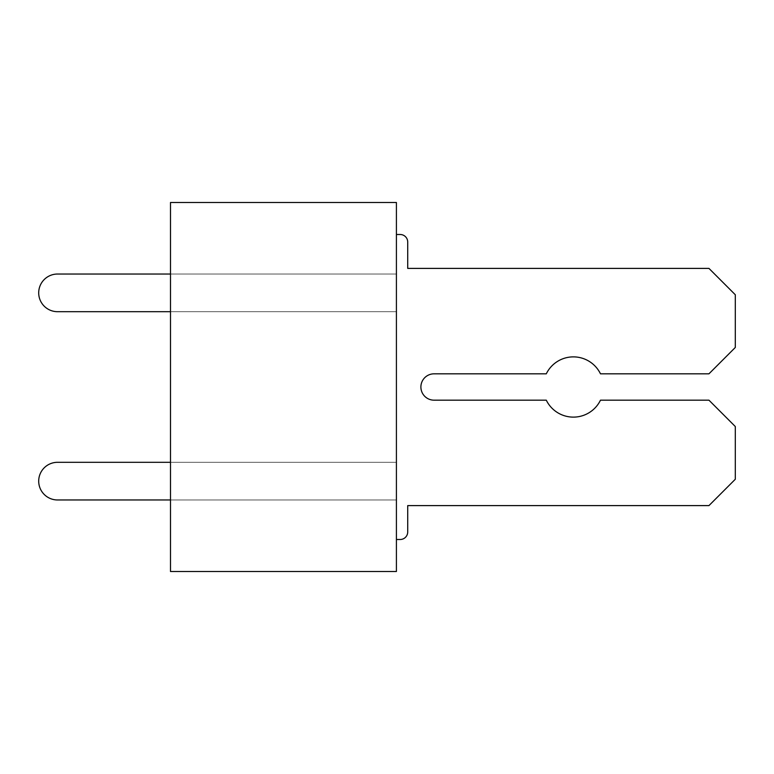 <?xml version="1.0" encoding="UTF-8"?>
<svg xmlns="http://www.w3.org/2000/svg" width="774" height="774" viewBox="0 0 774 774"><rect width="100%" height="100%" fill="white"/><g stroke="black" fill="none" stroke-linecap="round" stroke-linejoin="round"><path stroke-width="0.58" stroke-dasharray="3.87 2.9" d="M396.414 571.502L396.414 202.498L170.493 202.498L170.493 571.502L396.414 571.502M396.414 539.497L396.414 499.965L170.493 499.965L170.493 462.31L396.414 462.31L396.414 311.69L396.414 462.31L57.528 462.31A18.828 18.828 0 0 0 38.7 481.138A18.828 18.828 0 0 0 57.528 499.965A18.828 18.828 0 0 1 38.7 481.138A18.828 18.828 0 0 1 57.528 462.31A18.828 18.828 0 0 0 38.7 481.138A18.828 18.828 0 0 0 57.528 499.965L396.414 499.965L396.414 539.497L400.177 539.497A7.537 7.537 0 0 0 407.714 531.961L407.714 505.606L407.714 531.961A7.537 7.537 0 0 1 400.177 539.497L396.414 539.497L396.414 499.965L170.493 499.965L170.493 462.31L396.414 462.31L396.414 311.69L57.528 311.69A18.828 18.828 0 0 1 38.7 292.862A18.828 18.828 0 0 1 57.528 274.035A18.828 18.828 0 0 0 38.7 292.862A18.828 18.828 0 0 0 57.528 311.69L396.414 311.69L396.414 462.31L57.528 462.31A18.828 18.828 0 0 0 38.7 481.138A18.828 18.828 0 0 0 57.528 499.965L396.414 499.965L396.414 539.497L400.177 539.497A7.537 7.537 0 0 0 407.714 531.961A7.537 7.537 0 0 1 400.177 539.497L396.414 539.497L396.414 499.965L170.493 499.965L170.493 462.31L396.414 462.31L396.414 311.69L396.414 462.31L57.528 462.31A18.828 18.828 0 0 0 38.7 481.138A18.828 18.828 0 0 0 57.528 499.965L396.414 499.965L396.414 539.497L400.177 539.497A7.537 7.537 0 0 0 407.714 531.961L407.714 505.606L407.714 531.961A7.537 7.537 0 0 1 400.177 539.497L396.414 539.497L396.414 499.965L396.414 539.497L400.177 539.497A7.537 7.537 0 0 0 407.714 531.961A7.537 7.537 0 0 1 400.177 539.497L396.414 539.497L396.414 499.965L57.528 499.965A18.828 18.828 0 0 1 38.7 481.138A18.828 18.828 0 0 1 57.528 462.31A18.828 18.828 0 0 0 38.7 481.138A18.828 18.828 0 0 0 57.528 499.965L396.414 499.965L396.414 539.497L400.177 539.497A7.537 7.537 0 0 0 407.714 531.961L407.714 505.606L708.945 505.606L407.714 505.606L708.945 505.606L407.714 505.606L708.945 505.606L407.714 505.606L708.945 505.606L407.714 505.606L708.945 505.606L407.714 505.606L708.945 505.606L407.714 505.606L708.945 505.606L407.714 505.606L708.945 505.606L407.714 505.606L708.945 505.606L407.714 505.606L708.945 505.606L735.3 479.251L708.945 505.606L735.3 479.251L708.945 505.606L735.3 479.251L708.945 505.606L735.3 479.251L708.945 505.606L735.3 479.251L708.945 505.606L735.3 479.251L708.945 505.606L735.3 479.251L708.945 505.606L735.3 479.251L708.945 505.606L735.3 479.251L708.945 505.606L735.3 479.251L735.3 426.532L735.3 479.251L735.3 426.532L735.3 479.251L735.3 426.532L735.3 479.251L735.3 426.532L735.3 479.251L735.3 426.532L735.3 479.251L735.3 426.532L735.3 479.251L735.3 426.532L735.3 479.251L735.3 426.532L735.3 479.251L735.3 426.532L735.3 479.251L735.3 426.532L708.945 400.177L735.3 426.532L708.945 400.177L735.3 426.532L708.945 400.177L735.3 426.532L708.945 400.177L735.3 426.532L708.945 400.177L735.3 426.532L708.945 400.177L735.3 426.532L708.945 400.177L735.3 426.532L708.945 400.177L735.3 426.532L708.945 400.177L735.3 426.532L708.945 400.177L600.479 400.177A30.128 30.128 0 0 1 546.299 400.177A30.128 30.128 0 0 0 600.479 400.177A30.128 30.128 0 0 1 546.299 400.177A30.128 30.128 0 0 0 600.479 400.177A30.128 30.128 0 0 1 546.299 400.177A30.128 30.128 0 0 0 600.479 400.177A30.128 30.128 0 0 1 546.299 400.177A30.128 30.128 0 0 0 600.479 400.177A30.128 30.128 0 0 1 546.299 400.177A30.128 30.128 0 0 0 600.479 400.177A30.128 30.128 0 0 1 546.299 400.177A30.128 30.128 0 0 0 600.479 400.177A30.128 30.128 0 0 1 546.299 400.177A30.128 30.128 0 0 0 600.479 400.177A30.128 30.128 0 0 1 546.299 400.177A30.128 30.128 0 0 0 600.479 400.177A30.128 30.128 0 0 1 546.299 400.177A30.128 30.128 0 0 0 600.479 400.177A30.128 30.128 0 0 1 546.299 400.177L434.069 400.177A13.177 13.177 0 0 1 420.892 387A13.177 13.177 0 0 1 434.069 373.823A13.177 13.177 0 0 0 420.892 387A13.177 13.177 0 0 0 434.069 400.177A13.177 13.177 0 0 1 420.892 387A13.177 13.177 0 0 1 434.069 373.823A13.177 13.177 0 0 0 420.892 387A13.177 13.177 0 0 0 434.069 400.177A13.177 13.177 0 0 1 420.892 387A13.177 13.177 0 0 1 434.069 373.823L546.299 373.823A30.128 30.128 0 0 1 600.479 373.823A30.128 30.128 0 0 0 546.299 373.823A30.128 30.128 0 0 1 600.479 373.823A30.128 30.128 0 0 0 546.299 373.823A30.128 30.128 0 0 1 600.479 373.823A30.128 30.128 0 0 0 546.299 373.823A30.128 30.128 0 0 1 600.479 373.823A30.128 30.128 0 0 0 546.299 373.823A30.128 30.128 0 0 1 600.479 373.823A30.128 30.128 0 0 0 546.299 373.823A30.128 30.128 0 0 1 600.479 373.823A30.128 30.128 0 0 0 546.299 373.823A30.128 30.128 0 0 1 600.479 373.823A30.128 30.128 0 0 0 546.299 373.823A30.128 30.128 0 0 1 600.479 373.823A30.128 30.128 0 0 0 546.299 373.823A30.128 30.128 0 0 1 600.479 373.823A30.128 30.128 0 0 0 546.299 373.823A30.128 30.128 0 0 1 600.479 373.823L708.945 373.823L600.479 373.823L708.945 373.823L600.479 373.823L708.945 373.823L600.479 373.823L708.945 373.823L600.479 373.823L708.945 373.823L600.479 373.823L708.945 373.823L600.479 373.823L708.945 373.823L600.479 373.823L708.945 373.823L600.479 373.823L708.945 373.823L600.479 373.823L708.945 373.823L735.3 347.468L708.945 373.823L735.3 347.468L708.945 373.823L735.3 347.468L708.945 373.823L735.3 347.468L708.945 373.823L735.3 347.468L708.945 373.823L735.3 347.468L708.945 373.823L735.3 347.468L708.945 373.823L735.3 347.468L708.945 373.823L735.3 347.468L708.945 373.823L735.3 347.468L735.3 294.749L735.3 347.468L735.3 294.749L735.3 347.468L735.3 294.749L735.3 347.468L735.3 294.749L735.3 347.468L735.3 294.749L735.3 347.468L735.3 294.749L735.3 347.468L735.3 294.749L735.3 347.468L735.3 294.749L735.3 347.468L735.3 294.749L735.3 347.468L735.3 294.749L708.945 268.394L735.3 294.749L708.945 268.394L735.3 294.749L708.945 268.394L735.3 294.749L708.945 268.394L735.3 294.749L708.945 268.394L735.3 294.749L708.945 268.394L735.3 294.749L708.945 268.394L735.3 294.749L708.945 268.394L735.3 294.749L708.945 268.394L735.3 294.749L708.945 268.394L407.714 268.394L708.945 268.394L407.714 268.394L708.945 268.394L407.714 268.394L708.945 268.394L407.714 268.394L708.945 268.394L407.714 268.394L708.945 268.394L407.714 268.394L708.945 268.394L407.714 268.394L708.945 268.394L407.714 268.394L708.945 268.394L407.714 268.394L708.945 268.394L407.714 268.394L407.714 242.03A7.537 7.537 0 0 0 400.177 234.503L396.414 234.503L396.414 274.035L396.414 234.503L396.414 274.035L57.528 274.035A18.828 18.828 0 0 0 38.7 292.862A18.828 18.828 0 0 0 57.528 311.69A18.828 18.828 0 0 1 38.7 292.862A18.828 18.828 0 0 1 57.528 274.035A18.828 18.828 0 0 0 38.7 292.862A18.828 18.828 0 0 0 57.528 311.69L396.414 311.69L396.414 462.31L57.528 462.31A18.828 18.828 0 0 0 38.7 481.138A18.828 18.828 0 0 0 57.528 499.965A18.828 18.828 0 0 1 38.7 481.138A18.828 18.828 0 0 1 57.528 462.31L396.414 462.31L396.414 311.69L170.493 311.69L396.414 311.69L396.414 462.31L396.414 311.69L57.528 311.69A18.828 18.828 0 0 1 38.7 292.862A18.828 18.828 0 0 1 57.528 274.035L396.414 274.035L396.414 234.503L400.177 234.503A7.537 7.537 0 0 1 407.714 242.03A7.537 7.537 0 0 0 400.177 234.503A7.537 7.537 0 0 1 407.714 242.03A7.537 7.537 0 0 0 400.177 234.503L396.414 234.503L396.414 274.035L396.414 234.503L396.414 274.035L57.528 274.035A18.828 18.828 0 0 0 38.7 292.862A18.828 18.828 0 0 0 57.528 311.69A18.828 18.828 0 0 1 38.7 292.862A18.828 18.828 0 0 1 57.528 274.035L396.414 274.035L396.414 234.503L400.177 234.503A7.537 7.537 0 0 1 407.714 242.03L407.714 268.394L708.945 268.394L735.3 294.749L735.3 347.468L708.945 373.823L600.479 373.823A30.128 30.128 0 0 0 546.299 373.823L434.069 373.823A13.177 13.177 0 0 0 420.892 387A13.177 13.177 0 0 0 434.069 400.177L546.299 400.177A30.128 30.128 0 0 0 600.479 400.177L708.945 400.177L735.3 426.532L735.3 479.251L708.945 505.606L407.714 505.606L407.714 531.961A7.537 7.537 0 0 1 400.177 539.497L396.414 539.497L396.414 499.965L396.414 539.497L400.177 539.497A7.537 7.537 0 0 0 407.714 531.961A7.537 7.537 0 0 1 400.177 539.497L396.414 539.497L396.414 499.965L57.528 499.965A18.828 18.828 0 0 1 38.7 481.138A18.828 18.828 0 0 1 57.528 462.31A18.828 18.828 0 0 0 38.7 481.138A18.828 18.828 0 0 0 57.528 499.965A18.828 18.828 0 0 1 38.7 481.138A18.828 18.828 0 0 1 57.528 462.31L396.414 462.31L396.414 311.69L57.528 311.69A18.828 18.828 0 0 1 38.7 292.862A18.828 18.828 0 0 1 57.528 274.035A18.828 18.828 0 0 0 38.7 292.862A18.828 18.828 0 0 0 57.528 311.69A18.828 18.828 0 0 1 38.7 292.862A18.828 18.828 0 0 1 57.528 274.035L396.414 274.035L396.414 234.503L396.414 274.035L396.414 234.503L400.177 234.503A7.537 7.537 0 0 1 407.714 242.03L407.714 268.394L407.714 242.03A7.537 7.537 0 0 0 400.177 234.503A7.537 7.537 0 0 1 407.714 242.03A7.537 7.537 0 0 0 400.177 234.503A7.537 7.537 0 0 1 407.714 242.03L407.714 268.394L407.714 242.03A7.537 7.537 0 0 0 400.177 234.503L396.414 234.503L396.414 274.035L57.528 274.035A18.828 18.828 0 0 0 38.7 292.862A18.828 18.828 0 0 0 57.528 311.69L396.414 311.69L396.414 462.31L396.414 311.69L396.414 462.31L57.528 462.31A18.828 18.828 0 0 0 38.7 481.138A18.828 18.828 0 0 0 57.528 499.965L396.414 499.965L396.414 539.497L400.177 539.497A7.537 7.537 0 0 0 407.714 531.961A7.537 7.537 0 0 1 400.177 539.497L396.414 539.497L396.414 499.965L396.414 539.497L400.177 539.497A7.537 7.537 0 0 0 407.714 531.961A7.537 7.537 0 0 1 400.177 539.497L396.414 539.497L396.414 499.965L57.528 499.965A18.828 18.828 0 0 1 38.7 481.138A18.828 18.828 0 0 1 57.528 462.31A18.828 18.828 0 0 0 38.7 481.138A18.828 18.828 0 0 0 57.528 499.965A18.828 18.828 0 0 1 38.7 481.138A18.828 18.828 0 0 1 57.528 462.31L396.414 462.31L396.414 311.69L57.528 311.69A18.828 18.828 0 0 1 38.7 292.862A18.828 18.828 0 0 1 57.528 274.035A18.828 18.828 0 0 0 38.7 292.862A18.828 18.828 0 0 0 57.528 311.69A18.828 18.828 0 0 1 38.7 292.862A18.828 18.828 0 0 1 57.528 274.035A18.828 18.828 0 0 0 38.7 292.862A18.828 18.828 0 0 0 57.528 311.69L396.414 311.69L396.414 462.31L396.414 311.69L396.414 462.31L57.528 462.31A18.828 18.828 0 0 0 38.7 481.138A18.828 18.828 0 0 0 57.528 499.965L396.414 499.965L396.414 539.497L400.177 539.497A7.537 7.537 0 0 0 407.714 531.961A7.537 7.537 0 0 1 400.177 539.497L396.414 539.497L396.414 499.965L396.414 539.497L400.177 539.497A7.537 7.537 0 0 0 407.714 531.961A7.537 7.537 0 0 1 400.177 539.497L396.414 539.497L396.414 499.965L57.528 499.965A18.828 18.828 0 0 1 38.7 481.138A18.828 18.828 0 0 1 57.528 462.31A18.828 18.828 0 0 0 38.7 481.138A18.828 18.828 0 0 0 57.528 499.965A18.828 18.828 0 0 1 38.7 481.138A18.828 18.828 0 0 1 57.528 462.31L396.414 462.31L396.414 311.69L170.493 311.69L396.414 311.69L170.493 311.69L396.414 311.69L170.493 311.69L396.414 311.69L170.493 311.69L396.414 311.69L170.493 311.69L396.414 311.69L170.493 311.69L396.414 311.69L170.493 311.69L396.414 311.69L170.493 311.69L396.414 311.69L170.493 311.69L396.414 311.69L170.493 311.69L396.414 311.69L396.414 462.31L57.528 462.31A18.828 18.828 0 0 0 38.7 481.138A18.828 18.828 0 0 0 57.528 499.965L396.414 499.965L57.528 499.965A18.828 18.828 0 0 1 38.7 481.138A18.828 18.828 0 0 1 57.528 462.31A18.828 18.828 0 0 0 38.7 481.138A18.828 18.828 0 0 0 57.528 499.965A18.828 18.828 0 0 1 38.7 481.138A18.828 18.828 0 0 1 57.528 462.31A18.828 18.828 0 0 0 38.7 481.138A18.828 18.828 0 0 0 57.528 499.965L396.414 499.965L170.493 499.965L396.414 499.965L170.493 499.965L396.414 499.965L170.493 499.965L396.414 499.965L170.493 499.965L396.414 499.965L170.493 499.965L396.414 499.965L170.493 499.965L396.414 499.965L170.493 499.965L396.414 499.965L170.493 499.965L396.414 499.965L170.493 499.965L396.414 499.965L170.493 499.965L396.414 499.965L396.414 462.31L396.414 499.965L396.414 462.31L396.414 499.965L396.414 462.31L396.414 499.965L396.414 462.31L396.414 499.965L396.414 462.31L396.414 499.965L396.414 462.31L396.414 499.965L396.414 462.31L396.414 499.965L396.414 462.31L396.414 499.965L396.414 462.31L396.414 499.965L396.414 462.31L396.414 499.965L396.414 462.31L396.414 499.965L396.414 462.31L396.414 499.965L396.414 462.31L396.414 499.965L396.414 462.31L396.414 499.965L396.414 462.31L396.414 499.965L170.493 499.965L170.493 462.31L396.414 462.31L170.493 462.31L396.414 462.31L170.493 462.31L396.414 462.31L170.493 462.31L396.414 462.31L170.493 462.31L396.414 462.31L170.493 462.31L396.414 462.31L170.493 462.31L396.414 462.31L170.493 462.31L396.414 462.31L170.493 462.31L396.414 462.31L170.493 462.31L396.414 462.31L170.493 462.31L396.414 462.31L170.493 462.31L396.414 462.31L170.493 462.31L396.414 462.31L170.493 462.31L396.414 462.31L170.493 462.31L396.414 462.31L170.493 462.31L396.414 462.31L396.414 274.035L396.414 311.69L396.414 274.035L396.414 311.69L396.414 274.035L396.414 311.69L396.414 274.035L396.414 311.69L396.414 274.035L396.414 311.69L396.414 274.035L396.414 311.69L396.414 274.035L396.414 311.69L396.414 274.035L396.414 311.69L396.414 274.035L396.414 311.69L396.414 274.035L396.414 311.69L396.414 274.035L396.414 311.69L396.414 274.035L396.414 311.69L396.414 274.035L396.414 311.69L396.414 274.035L396.414 311.69L396.414 274.035L396.414 311.69L170.493 311.69L170.493 274.035L396.414 274.035L170.493 274.035L396.414 274.035L170.493 274.035L396.414 274.035L170.493 274.035L396.414 274.035L170.493 274.035L396.414 274.035L170.493 274.035L396.414 274.035L170.493 274.035L396.414 274.035L170.493 274.035L396.414 274.035L170.493 274.035L396.414 274.035L170.493 274.035L396.414 274.035L170.493 274.035L396.414 274.035L170.493 274.035L396.414 274.035L170.493 274.035L396.414 274.035L170.493 274.035L396.414 274.035L170.493 274.035L396.414 274.035L170.493 274.035L396.414 274.035L396.414 234.503L400.177 234.503A7.537 7.537 0 0 1 407.714 242.03L407.714 268.394L708.945 268.394L735.3 294.749L735.3 347.468L708.945 373.823L600.479 373.823A30.128 30.128 0 0 0 546.299 373.823L434.069 373.823A13.177 13.177 0 0 0 420.892 387A13.177 13.177 0 0 0 434.069 400.177L546.299 400.177A30.128 30.128 0 0 0 600.479 400.177L708.945 400.177L735.3 426.532L735.3 479.251L708.945 505.606L407.714 505.606L407.714 531.961A7.537 7.537 0 0 1 400.177 539.497L396.414 539.497L396.414 499.965L170.493 499.965L170.493 462.31L396.414 462.31L396.414 311.69L170.493 311.69L170.493 274.035L396.414 274.035L396.414 234.503L400.177 234.503A7.537 7.537 0 0 1 407.714 242.03L407.714 268.394L708.945 268.394L735.3 294.749L735.3 347.468L708.945 373.823L600.479 373.823A30.128 30.128 0 0 0 546.299 373.823L434.069 373.823A13.177 13.177 0 0 0 420.892 387A13.177 13.177 0 0 0 434.069 400.177L546.299 400.177A30.128 30.128 0 0 0 600.479 400.177L708.945 400.177L735.3 426.532L735.3 479.251L708.945 505.606L407.714 505.606L407.714 531.961A7.537 7.537 0 0 1 400.177 539.497L396.414 539.497L396.414 499.965L170.493 499.965L170.493 462.31L396.414 462.31L57.528 462.31A18.828 18.828 0 0 0 38.7 481.138A18.828 18.828 0 0 0 57.528 499.965A18.828 18.828 0 0 1 38.7 481.138A18.828 18.828 0 0 1 57.528 462.31L396.414 462.31L396.414 311.69L170.493 311.69L170.493 274.035L396.414 274.035L57.528 274.035A18.828 18.828 0 0 0 38.7 292.862A18.828 18.828 0 0 0 57.528 311.69A18.828 18.828 0 0 1 38.7 292.862A18.828 18.828 0 0 1 57.528 274.035L396.414 274.035L396.414 234.503L396.414 274.035L396.414 234.503L400.177 234.503A7.537 7.537 0 0 1 407.714 242.03A7.537 7.537 0 0 0 400.177 234.503A7.537 7.537 0 0 1 407.714 242.03L407.714 268.394L708.945 268.394L735.3 294.749L735.3 347.468L708.945 373.823L600.479 373.823A30.128 30.128 0 0 0 546.299 373.823L434.069 373.823A13.177 13.177 0 0 0 420.892 387A13.177 13.177 0 0 0 434.069 400.177L546.299 400.177A30.128 30.128 0 0 0 600.479 400.177L708.945 400.177L735.3 426.532L735.3 479.251L708.945 505.606L407.714 505.606L407.714 531.961A7.537 7.537 0 0 1 400.177 539.497L396.414 539.497L396.414 499.965L170.493 499.965L170.493 462.31L396.414 462.31L396.414 311.69L170.493 311.69L170.493 274.035L396.414 274.035L396.414 234.503L400.177 234.503A7.537 7.537 0 0 1 407.714 242.03L407.714 268.394L708.945 268.394L735.3 294.749L735.3 347.468L708.945 373.823L600.479 373.823A30.128 30.128 0 0 0 546.299 373.823L434.069 373.823A13.177 13.177 0 0 0 420.892 387A13.177 13.177 0 0 0 434.069 400.177L546.299 400.177A30.128 30.128 0 0 0 600.479 400.177L708.945 400.177L735.3 426.532L735.3 479.251L708.945 505.606L407.714 505.606L407.714 531.961A7.537 7.537 0 0 1 400.177 539.497L396.414 539.497L396.414 499.965L170.493 499.965L170.493 462.31L396.414 462.31L396.414 311.69L170.493 311.69L170.493 274.035L396.414 274.035L57.528 274.035A18.828 18.828 0 0 0 38.7 292.862A18.828 18.828 0 0 0 57.528 311.69L396.414 311.69L170.493 311.69L170.493 274.035L396.414 274.035L396.414 234.503L396.414 274.035L57.528 274.035A18.828 18.828 0 0 0 38.7 292.862A18.828 18.828 0 0 0 57.528 311.69L396.414 311.69L170.493 311.69L170.493 274.035L396.414 274.035L396.414 234.503L400.177 234.503A7.537 7.537 0 0 1 407.714 242.03A7.537 7.537 0 0 0 400.177 234.503A7.537 7.537 0 0 1 407.714 242.03L407.714 268.394L708.945 268.394L735.3 294.749L735.3 347.468L708.945 373.823L600.479 373.823A30.128 30.128 0 0 0 546.299 373.823L434.069 373.823A13.177 13.177 0 0 0 420.892 387A13.177 13.177 0 0 0 434.069 400.177L546.299 400.177A30.128 30.128 0 0 0 600.479 400.177L708.945 400.177L735.3 426.532L735.3 479.251L708.945 505.606L407.714 505.606L407.714 531.961A7.537 7.537 0 0 1 400.177 539.497L396.414 539.497L396.414 499.965L170.493 499.965L170.493 462.31L396.414 462.31L396.414 311.69L170.493 311.69L170.493 274.035L396.414 274.035L396.414 234.503L400.177 234.503A7.537 7.537 0 0 1 407.714 242.03L407.714 268.394L708.945 268.394L735.3 294.749L735.3 347.468L708.945 373.823L600.479 373.823A30.128 30.128 0 0 0 546.299 373.823L434.069 373.823A13.177 13.177 0 0 0 420.892 387A13.177 13.177 0 0 0 434.069 400.177L546.299 400.177A30.128 30.128 0 0 0 600.479 400.177L708.945 400.177L735.3 426.532L735.3 479.251L708.945 505.606L407.714 505.606L407.714 531.961A7.537 7.537 0 0 1 400.177 539.497L396.414 539.497L396.414 499.965L170.493 499.965L170.493 462.31L396.414 462.31L57.528 462.31A18.828 18.828 0 0 0 38.7 481.138A18.828 18.828 0 0 0 57.528 499.965L396.414 499.965L170.493 499.965L170.493 462.31L396.414 462.31L396.414 311.69L170.493 311.69L170.493 274.035L396.414 274.035L57.528 274.035A18.828 18.828 0 0 0 38.7 292.862A18.828 18.828 0 0 0 57.528 311.69A18.828 18.828 0 0 1 38.7 292.862A18.828 18.828 0 0 1 57.528 274.035A18.828 18.828 0 0 0 38.7 292.862A18.828 18.828 0 0 0 57.528 311.69L396.414 311.69L170.493 311.69L170.493 274.035L396.414 274.035L396.414 234.503L396.414 274.035L57.528 274.035A18.828 18.828 0 0 0 38.7 292.862A18.828 18.828 0 0 0 57.528 311.69L396.414 311.69L170.493 311.69L170.493 274.035L396.414 274.035L396.414 234.503L400.177 234.503A7.537 7.537 0 0 1 407.714 242.03A7.537 7.537 0 0 0 400.177 234.503A7.537 7.537 0 0 1 407.714 242.03L407.714 268.394L708.945 268.394L735.3 294.749L735.3 347.468L708.945 373.823L600.479 373.823A30.128 30.128 0 0 0 546.299 373.823L434.069 373.823A13.177 13.177 0 0 0 420.892 387A13.177 13.177 0 0 0 434.069 400.177L546.299 400.177A30.128 30.128 0 0 0 600.479 400.177L708.945 400.177L735.3 426.532L735.3 479.251L708.945 505.606L407.714 505.606L407.714 531.961A7.537 7.537 0 0 1 400.177 539.497L396.414 539.497L396.414 499.965L170.493 499.965L170.493 462.31L396.414 462.31L396.414 311.69L170.493 311.69L170.493 274.035L396.414 274.035L396.414 234.503L400.177 234.503A7.537 7.537 0 0 1 407.714 242.03L407.714 268.394L708.945 268.394L735.3 294.749L735.3 347.468L708.945 373.823L600.479 373.823A30.128 30.128 0 0 0 546.299 373.823L434.069 373.823A13.177 13.177 0 0 0 420.892 387A13.177 13.177 0 0 0 434.069 400.177L546.299 400.177A30.128 30.128 0 0 0 600.479 400.177L708.945 400.177L735.3 426.532L735.3 479.251L708.945 505.606L407.714 505.606L407.714 531.961A7.537 7.537 0 0 1 400.177 539.497L396.414 539.497L396.414 499.965L170.493 499.965L170.493 462.31L396.414 462.31L57.528 462.31A18.828 18.828 0 0 0 38.7 481.138A18.828 18.828 0 0 0 57.528 499.965L396.414 499.965L170.493 499.965L170.493 462.31L396.414 462.31L396.414 311.69L170.493 311.69L170.493 274.035L396.414 274.035L57.528 274.035A18.828 18.828 0 0 0 38.7 292.862A18.828 18.828 0 0 0 57.528 311.69A18.828 18.828 0 0 1 38.7 292.862A18.828 18.828 0 0 1 57.528 274.035A18.828 18.828 0 0 0 38.7 292.862A18.828 18.828 0 0 0 57.528 311.69L396.414 311.69L170.493 311.69L170.493 274.035L396.414 274.035L396.414 234.503L396.414 274.035L57.528 274.035A18.828 18.828 0 0 0 38.7 292.862A18.828 18.828 0 0 0 57.528 311.69L396.414 311.69L170.493 311.69L170.493 274.035L396.414 274.035L396.414 234.503L400.177 234.503A7.537 7.537 0 0 1 407.714 242.03A7.537 7.537 0 0 0 400.177 234.503A7.537 7.537 0 0 1 407.714 242.03L407.714 268.394L708.945 268.394L735.3 294.749L735.3 347.468L708.945 373.823L600.479 373.823A30.128 30.128 0 0 0 546.299 373.823L434.069 373.823A13.177 13.177 0 0 0 420.892 387A13.177 13.177 0 0 0 434.069 400.177L546.299 400.177A30.128 30.128 0 0 0 600.479 400.177L708.945 400.177L735.3 426.532L735.3 479.251L708.945 505.606L407.714 505.606L407.714 531.961A7.537 7.537 0 0 1 400.177 539.497L396.414 539.497L396.414 499.965L170.493 499.965L170.493 462.31L396.414 462.31L396.414 311.69L170.493 311.69L170.493 274.035M170.493 499.965L170.493 462.31M396.414 234.503L396.414 274.035L57.528 274.035A18.828 18.828 0 0 0 38.7 292.862A18.828 18.828 0 0 0 57.528 311.69L170.493 311.69"/><path stroke-width="1.16" d="M396.414 571.502L396.414 202.498L170.493 202.498L170.493 571.502L396.414 571.502M170.493 499.965L57.528 499.965A18.828 18.828 0 0 1 38.7 481.138A18.828 18.828 0 0 1 57.528 462.31L170.493 462.31M396.414 234.503L400.177 234.503A7.537 7.537 0 0 1 407.714 242.03L407.714 268.394L407.714 242.03L407.714 268.394L407.714 242.03L407.714 268.394L407.714 242.03L407.714 268.394L407.714 242.03L407.714 268.394L407.714 242.03L407.714 268.394L407.714 242.03L407.714 268.394L407.714 242.03L407.714 268.394L708.945 268.394L735.3 294.749L735.3 347.468L708.945 373.823L600.479 373.823A30.128 30.128 0 0 0 546.299 373.823L434.069 373.823A13.177 13.177 0 0 0 420.892 387A13.177 13.177 0 0 0 434.069 400.177L546.299 400.177A30.128 30.128 0 0 0 600.479 400.177L708.945 400.177L735.3 426.532L735.3 479.251L708.945 505.606L407.714 505.606L407.714 531.961A7.537 7.537 0 0 1 400.177 539.497L396.414 539.497M170.493 311.69L57.528 311.69A18.828 18.828 0 0 1 38.7 292.862A18.828 18.828 0 0 1 57.528 274.035L170.493 274.035M434.069 373.823A13.177 13.177 0 0 0 420.892 387A13.177 13.177 0 0 0 434.069 400.177A13.177 13.177 0 0 1 420.892 387A13.177 13.177 0 0 1 434.069 373.823A13.177 13.177 0 0 0 420.892 387A13.177 13.177 0 0 0 434.069 400.177A13.177 13.177 0 0 1 420.892 387A13.177 13.177 0 0 1 434.069 373.823A13.177 13.177 0 0 0 420.892 387A13.177 13.177 0 0 0 434.069 400.177A13.177 13.177 0 0 1 420.892 387A13.177 13.177 0 0 1 434.069 373.823A13.177 13.177 0 0 0 420.892 387A13.177 13.177 0 0 0 434.069 400.177A13.177 13.177 0 0 1 420.892 387A13.177 13.177 0 0 1 434.069 373.823A13.177 13.177 0 0 0 420.892 387A13.177 13.177 0 0 0 434.069 400.177A13.177 13.177 0 0 1 420.892 387A13.177 13.177 0 0 1 434.069 373.823A13.177 13.177 0 0 0 420.892 387A13.177 13.177 0 0 0 434.069 400.177A13.177 13.177 0 0 1 420.892 387A13.177 13.177 0 0 1 434.069 373.823A13.177 13.177 0 0 0 420.892 387A13.177 13.177 0 0 0 434.069 400.177A13.177 13.177 0 0 1 420.892 387A13.177 13.177 0 0 1 434.069 373.823"/></g></svg>
